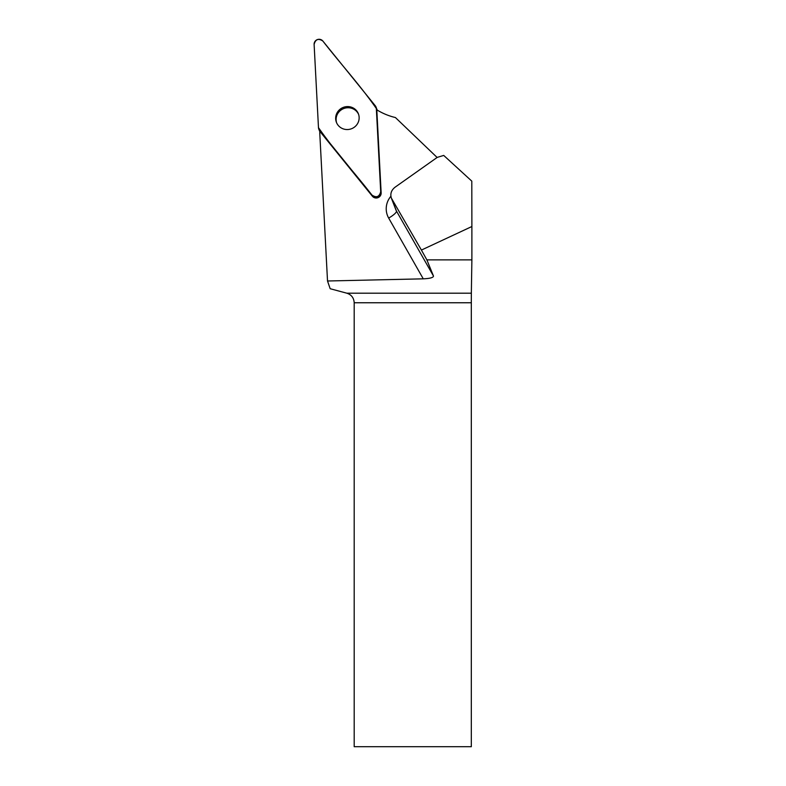 <?xml version="1.0" encoding="UTF-8"?>
<svg xmlns="http://www.w3.org/2000/svg" width="786" height="786" viewBox="0 0 786 786"><rect width="100%" height="100%" fill="white"/><g stroke="black" fill="none" stroke-linecap="round" stroke-linejoin="round"><path stroke-width="1.18" d="M380.699 191.715L376.337 108.488A4.913 4.765 -21.1 0 0 375.315 105.815L322.859 41.049A4.913 4.765 -21.1 0 0 314.115 44.409L318.477 127.637A4.913 4.765 -21.1 0 0 319.499 130.319L371.955 195.075A4.913 4.765 -21.1 0 0 380.699 191.715L381.151 192.884A4.913 4.765 158.9 0 1 372.407 196.245L320.049 131.596A63.126 61.259 -21.1 0 1 319.745 132.618L327.516 280.995L423.261 278.834C430.011 278.529 433.42 277.586 433.469 276.024L426.877 259.871L471.885 259.871L471.885 226.515L421.404 250.066L391.369 198.111C390.053 193.847 391.281 190.222 395.053 187.215L437.262 157.377L443.717 155.422L471.796 181.134L471.885 226.515M343.305 107.387A11.79 11.436 -21.1 0 0 336.408 122.302A11.79 11.436 -21.1 0 0 351.519 128.737A11.79 11.436 -21.1 0 0 358.406 113.832A11.79 11.436 -21.1 0 0 343.305 107.387M437.124 157.475L395.427 117.546A63.126 61.259 -21.1 0 1 376.799 109.814L381.151 192.884M327.516 280.995L330.179 288.727L346.852 293.198L471.345 293.198L471.885 259.871M471.345 293.198L471.315 302.757L354.191 302.757L354.191 746.7L471.315 746.7L471.315 302.757M426.877 259.871L421.404 250.066M346.852 293.198C351.45 294.74 353.897 297.923 354.191 302.757M358.622 114.422A11.79 11.436 -21.1 0 0 343.747 108.556A11.79 11.436 -21.1 0 0 336.644 122.881M318.477 127.637C334.689 150.932 354.398 172.458 371.945 195.066C376.425 198.023 379.343 196.903 380.699 191.705L376.337 108.497C360.126 85.193 340.417 63.666 322.869 41.059C318.389 38.101 315.471 39.221 314.115 44.419L318.477 127.637M376.858 109.853L376.337 108.488M372.407 196.245L371.955 195.075M319.499 130.319L320.03 131.675M433.469 276.024L396.449 211.012A9.904 2.368 -29.7 0 1 388.667 218.066L423.261 278.834M388.667 218.066A19.807 19.218 158.9 0 1 390.888 196.254M391.369 198.111L395.849 209.744A9.904 9.609 -21.1 0 0 396.449 211.012L391.949 199.31M319.922 132.028L318.782 129.061M377.182 110.05L376.032 107.073"/></g></svg>
